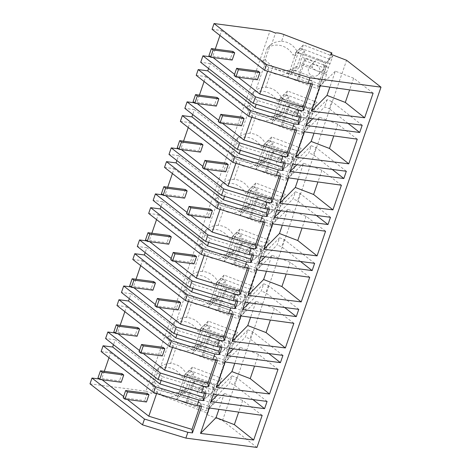<?xml version="1.0" encoding="UTF-8"?>
<svg xmlns="http://www.w3.org/2000/svg" width="471" height="471" viewBox="0 0 471 471"><rect width="100%" height="100%" fill="white"/><g stroke="black" fill="none" stroke-linecap="round" stroke-linejoin="round"><path stroke-width="0.35" stroke-dasharray="2.35 1.77" d="M127.388 399.479L123.614 396.535M102.148 379.761L101.559 379.302L99.122 378.978M90.002 383.83L145.945 391.189L270.001 30.909M101.124 351.531L110.685 352.785L109.001 357.683M104.309 371.319L101.559 379.302M161.123 380.462L162.418 376.7L115.165 339.779L113.482 344.678M115.165 339.779L105.598 338.525M114.971 332.95L117.409 333.268L120.158 325.29M116.973 305.496L126.54 306.756L124.85 311.655M176.972 334.428L178.268 330.666L131.015 293.751L129.331 298.649M131.015 293.751L121.447 292.491M130.82 286.916L133.258 287.239L136.007 279.256M132.822 259.468L142.389 260.722L140.699 265.62M192.822 288.399L194.117 284.637L146.864 247.717L145.18 252.615M146.864 247.717L137.302 246.463M146.675 240.887L149.107 241.205L151.856 233.222M148.671 213.434L158.238 214.694L156.549 219.592M208.671 242.365L209.966 238.603L162.713 201.688L161.029 206.586M162.713 201.688L153.152 200.428M162.524 194.853L164.956 195.171L167.705 187.193M164.52 167.399L174.087 168.659L172.404 173.558M224.52 196.336L225.821 192.568L178.568 155.654L176.878 160.552M178.568 155.654L169.001 154.394M178.374 148.818L180.811 149.142L183.555 141.159M180.369 121.371L189.937 122.631L188.253 127.523M240.375 150.302L241.67 146.54L194.417 109.625L192.727 114.518M194.417 109.625L184.85 108.365M194.223 102.79L196.66 103.108L199.404 95.13M196.224 75.336L205.786 76.596L204.102 81.495M301.152 117.202L300.681 113.694L257.519 100.506L210.266 63.591L208.582 68.489M210.266 63.591L200.699 62.331M210.072 56.756L212.509 57.079L215.259 49.096M212.074 29.308L221.635 30.568L219.951 35.46M145.945 391.189L151.468 393.309A7.948 2.102 -161 0 1 159.84 394.816L207.841 413.22L210.025 406.879L180.564 395.581L176.637 399.473L206.098 410.771L210.025 406.879M256.948 447.45L222.524 420.556L206.598 414.451L207.841 413.22M201.57 406.402L201.099 402.888L199.963 406.19M156.643 393.468L157.938 389.705L201.099 402.888M157.938 389.705L110.685 352.785M283.895 34.536L281.587 41.242C277.384 41.389 274.075 42.396 271.655 44.268L275.523 33.029M271.655 44.268A18.01 17.221 -134.7 0 0 270.207 45.092L265.367 59.14A18.01 17.221 -134.7 0 0 265.974 60.759L255.806 90.297A18.01 17.221 -134.7 0 0 254.352 91.127L249.518 105.168A18.01 17.221 -134.7 0 0 250.125 106.787L239.957 136.331A18.01 17.221 -134.7 0 0 238.503 137.155L233.669 151.203A18.01 17.221 -134.7 0 0 234.275 152.822L224.102 182.359A18.01 17.221 -134.7 0 0 222.653 183.19L217.82 197.231A18.01 17.221 -134.7 0 0 218.426 198.85L208.253 228.394A18.01 17.221 -134.7 0 0 206.804 229.218L201.971 243.266A18.01 17.221 -134.7 0 0 202.577 244.885L192.404 274.422A18.01 17.221 -134.7 0 0 190.955 275.252L186.116 289.3A18.01 17.221 -134.7 0 0 186.728 290.913L176.554 320.457A18.01 17.221 -134.7 0 0 175.106 321.287L170.266 335.328A18.01 17.221 -134.7 0 0 170.879 336.948L160.705 366.491A18.01 17.221 -134.7 0 0 159.257 367.315L154.417 381.363A18.01 17.221 -134.7 0 0 155.024 382.976L151.468 393.309M154.417 381.363L151.733 384.024A18.01 17.221 45.3 0 0 175.889 395.593L179.816 391.701A18.01 17.221 45.3 0 1 161.836 389.017L155.024 382.976M179.816 391.701L181.653 392.408L180.564 395.581M206.598 414.451L330.654 54.171M222.524 420.556L346.579 60.276M206.051 393.397L205.58 389.882L204.443 393.185M267.081 401.422L236.648 377.648L232.044 375.882L229.548 383.129L217.649 394.922M232.044 375.882L213.392 394.362M252.921 399.561L234.152 384.895L229.548 383.129M236.648 377.648L234.152 384.895M262.164 415.363L242.695 400.427L224.396 393.409L209.265 408.01M242.695 400.427L238.673 412.096M224.396 393.409L218.909 409.352M162.418 376.7L205.58 389.882M151.733 384.024L156.566 369.976L159.257 367.315M156.566 369.976A18.01 17.221 45.3 0 1 182.13 377.471L186.057 373.58L187.894 374.286L183.967 378.178L182.13 377.471M170.266 335.328L167.582 337.99A18.01 17.221 45.3 0 0 191.738 349.564L195.665 345.673A18.01 17.221 45.3 0 1 177.685 342.988L170.637 363.459A18.01 17.221 45.3 0 1 186.057 373.58M170.637 363.459C166.434 363.612 163.125 364.619 160.705 366.491M175.889 395.593L177.726 396.299L176.637 399.473L185.845 402.999L192.927 382.434L213.18 390.2L214.835 385.396L206.098 410.771M181.653 392.408L177.726 396.299M218.762 381.51L189.301 370.212L185.374 374.098L214.835 385.396L218.762 381.51L225.874 360.845L221.947 364.737L192.486 353.438L201.694 356.971L208.777 336.4L229.03 344.166L230.684 339.367L221.947 364.737M192.398 367.139L190.902 371.489L187.193 375.157L181.329 392.196L185.038 388.522L183.661 392.508L213.122 403.806L215.594 396.635L215.459 395.045L221.859 378.437L192.398 367.139L185.374 374.098L183.967 378.178M189.301 370.212L187.894 374.286M195.665 345.673L197.508 346.379L196.413 349.553L225.874 360.845M257.519 100.506L256.224 104.274M300.681 113.694L299.544 116.991M238.338 77.262L234.564 74.312M213.098 57.539L212.509 57.079M221.635 30.568L268.888 67.483L312.049 80.671L310.913 83.968M312.52 84.179L312.049 80.671M268.888 67.483L267.593 71.245M362.181 125.233L331.749 101.459L329.253 108.707L324.649 106.941L312.75 118.727M348.022 123.373L329.253 108.707M331.749 101.459L327.145 99.693L308.493 118.168M327.145 99.693L324.649 106.941M373.114 93.14L353.644 78.204L349.623 89.873M353.644 78.204L335.346 71.186L329.859 87.129M335.346 71.186L320.215 85.787M265.367 59.14L262.683 61.801A18.01 17.221 45.3 0 0 286.839 73.37L290.766 69.484A18.01 17.221 45.3 0 1 272.786 66.794L265.738 87.27C261.54 87.418 258.232 88.424 255.806 90.297M272.786 66.794L265.974 60.759M262.683 61.801L267.516 47.754L270.207 45.092M267.516 47.754A18.01 17.221 45.3 0 1 293.08 55.248L297.007 51.357L298.844 52.063L294.917 55.955L293.08 55.248M281.587 41.242A18.01 17.221 45.3 0 1 297.007 51.357M329.712 59.287L300.251 47.989L296.324 51.875L325.785 63.173L329.712 59.287L331.378 54.448M300.251 47.989L298.844 52.063M290.766 69.484L292.603 70.191L291.514 73.358L320.975 84.656L313.863 105.316L284.402 94.017L282.994 98.098L279.067 101.989L277.225 101.283L281.152 97.391L282.994 98.098M265.738 87.27A18.01 17.221 45.3 0 1 281.152 97.391M286.839 73.37L288.676 74.077L287.587 77.25L317.048 88.548L320.975 84.656M303.348 44.916L301.852 49.267L298.143 52.94L292.279 69.973L295.988 66.299L294.611 70.291L324.072 81.583L326.544 74.418L326.409 72.822L332.809 56.214L303.348 44.916L296.324 51.875L294.917 55.955M291.514 73.358L287.587 77.25L296.324 51.875L325.785 63.173L317.048 88.548M292.603 70.191L288.676 74.077M284.402 94.017L280.475 97.909L309.936 109.207L313.863 105.316M143.237 353.45L139.469 350.501M117.997 333.727L117.409 333.268M217.419 360.368L216.948 356.859L215.818 360.156M172.492 347.433L173.793 343.671L216.948 356.859M173.793 343.671L126.54 306.756M221.9 347.363L221.429 343.854L220.293 347.151M282.93 355.393L252.497 331.613L247.893 329.853L245.397 337.101L233.498 348.887M247.893 329.853L229.242 348.328M268.77 353.527L250.001 338.867L245.397 337.101M252.497 331.613L250.001 338.867M278.014 369.329L258.544 354.392L240.245 347.374L234.758 363.318M240.245 347.374L225.114 361.981M258.544 354.392L254.528 366.067M178.268 330.666L221.429 343.854M177.685 342.988L170.879 336.948M167.582 337.99L172.415 323.948L175.106 321.287M172.415 323.948A18.01 17.221 45.3 0 1 197.979 331.437L201.906 327.551L203.743 328.258L199.816 332.143L197.979 331.437M186.116 289.3L183.431 291.961A18.01 17.221 45.3 0 0 207.587 303.53L211.514 299.638A18.01 17.221 45.3 0 1 193.54 296.954L186.487 317.43A18.01 17.221 45.3 0 1 201.906 327.551M186.487 317.43C182.283 317.578 178.974 318.59 176.554 320.457M191.738 349.564L193.581 350.271L192.486 353.438L196.413 349.553M197.508 346.379L193.581 350.271M234.611 335.476L205.15 324.178L201.223 328.069L230.684 339.367L234.611 335.476L241.723 314.816L237.796 318.708L208.335 307.41L217.543 310.937L224.626 290.371L244.879 298.137L246.533 293.333L237.796 318.708M208.247 321.104L206.751 325.455L203.048 329.129L197.178 346.161L200.887 342.494L199.516 346.479L228.977 357.777L231.444 350.607L231.308 349.017L237.708 332.402L208.247 321.104L201.223 328.069L199.816 332.143M205.15 324.178L203.743 328.258M211.514 299.638L213.357 300.345L212.262 303.518L241.723 314.816M159.092 307.416L155.318 304.472M133.846 287.699L133.258 287.239M233.269 314.334L232.804 310.825L231.667 314.128M188.347 301.405L189.642 297.643L232.804 310.825M189.642 297.643L142.389 260.722M237.749 301.328L237.278 297.819L236.142 301.122M298.779 309.359L268.346 285.585L263.742 283.819L261.246 291.066L249.347 302.859M263.742 283.819L245.091 302.3M284.619 307.498L265.85 292.832L261.246 291.066M268.346 285.585L265.85 292.832M293.863 323.294L274.393 308.358L256.1 301.346L250.607 317.289M256.1 301.346L240.964 315.947M274.393 308.358L270.378 320.033M194.117 284.637L237.278 297.819M193.54 296.954L186.728 290.913M183.431 291.961L188.27 277.914L190.955 275.252M188.27 277.914A18.01 17.221 45.3 0 1 213.828 285.408L217.755 281.517L219.598 282.223L215.671 286.115L213.828 285.408M201.971 243.266L199.28 245.927A18.01 17.221 45.3 0 0 223.437 257.502L227.363 253.61A18.01 17.221 45.3 0 1 209.389 250.919L202.336 271.396A18.01 17.221 45.3 0 1 217.755 281.517M202.336 271.396C198.132 271.549 194.823 272.556 192.404 274.422M207.587 303.53L209.43 304.237L208.335 307.41L212.262 303.518M213.357 300.345L209.43 304.237M250.46 289.441L220.999 278.149L217.072 282.035L246.533 293.333L250.46 289.441L257.572 268.782L253.645 272.674L224.184 261.376L233.392 264.908L240.475 244.337L260.728 252.103L262.382 247.304L253.645 272.674M224.102 275.076L222.6 279.427L218.897 283.095L213.027 300.133L216.737 296.459L215.365 300.445L244.826 311.743L247.293 304.572L247.157 302.983L249.029 297.542L250.966 293.904L253.563 286.374L224.102 275.076L217.072 282.035L215.671 286.115M220.999 278.149L219.598 282.223M227.363 253.61L229.206 254.316L228.111 257.484L257.572 268.782M174.941 261.387L171.167 258.438M149.696 241.664L149.107 241.205M249.118 268.305L248.653 264.796L247.516 268.093M204.196 255.37L205.491 251.608L248.653 264.796M205.491 251.608L158.238 214.694M253.598 255.3L253.127 251.791L251.997 255.088M314.634 263.33L284.196 239.551L279.591 237.784L277.095 245.038L265.197 256.825M279.591 237.784L260.94 256.265M300.474 261.464L281.699 246.804L277.095 245.038M284.196 239.551L281.699 246.804M309.712 277.266L290.248 262.329L271.95 255.311L266.456 271.255M271.95 255.311L256.813 269.918M290.248 262.329L286.227 274.004M209.966 238.603L253.127 251.791M209.389 250.919L202.577 244.885M199.28 245.927L204.12 231.885L206.804 229.218M204.12 231.885A18.01 17.221 45.3 0 1 229.677 239.374L233.604 235.488L235.447 236.195L231.52 240.08L229.677 239.374M217.82 197.231L215.129 199.898A18.01 17.221 45.3 0 0 239.286 211.467L243.213 207.576A18.01 17.221 45.3 0 1 225.238 204.891L218.185 225.368A18.01 17.221 45.3 0 1 233.604 235.488M218.185 225.368C213.981 225.515 210.672 226.522 208.253 228.394M223.437 257.502L225.279 258.202L224.184 261.376L228.111 257.484M229.206 254.316L225.279 258.202M266.309 243.413L236.848 232.115L232.921 236.006L262.382 247.304L266.309 243.413L273.421 222.754L269.494 226.639L240.033 215.347L249.241 218.874L256.324 198.309L276.577 206.074L278.231 201.27L269.494 226.639M239.951 229.041L238.45 233.392L234.746 237.066L228.882 254.099L232.586 250.431L231.214 254.417L260.675 265.715L263.142 258.544L263.012 256.948L269.412 240.34L239.951 229.041L232.921 236.006L231.52 240.08M236.848 232.115L235.447 236.195M243.213 207.576L245.055 208.282L243.96 211.455L273.421 222.754M190.79 215.353L187.016 212.409M165.545 195.636L164.956 195.171M264.973 222.271L264.502 218.762L263.366 222.059M220.045 209.342L221.341 205.574L264.502 218.762M221.341 205.574L174.087 168.659M269.447 209.265L268.982 205.756L267.846 209.053M330.483 217.296L300.045 193.522L295.447 191.756L292.95 199.003L281.046 210.796M295.447 191.756L276.789 210.231M316.324 215.435L297.548 200.77L292.95 199.003M300.045 193.522L297.548 200.77M325.561 231.232L306.097 216.295L287.799 209.283L282.306 225.226M287.799 209.283L272.662 223.884M306.097 216.295L302.076 227.97M225.821 192.568L268.982 205.756M225.238 204.891L218.426 198.85M215.129 199.898L219.969 185.851L222.653 183.19M219.969 185.851A18.01 17.221 45.3 0 1 245.526 193.345L249.453 189.454L251.296 190.16L247.369 194.052L245.526 193.345M233.669 151.203L230.984 153.864A18.01 17.221 45.3 0 0 255.135 165.433L259.062 161.547A18.01 17.221 45.3 0 1 241.087 158.857L234.034 179.333A18.01 17.221 45.3 0 1 249.453 189.454M234.034 179.333C229.836 179.486 226.522 180.493 224.102 182.359M239.286 211.467L241.128 212.174L240.033 215.347L243.96 211.455M245.055 208.282L241.128 212.174M282.158 197.378L252.697 186.08L248.77 189.972L278.231 201.27L282.158 197.378L289.276 176.719L285.349 180.611L255.888 169.313L265.091 172.845L272.173 152.274L292.432 160.04L294.081 155.236L285.349 180.611M255.8 183.013L254.305 187.364L250.596 191.032L244.732 208.07L248.435 204.396L247.063 208.382L276.524 219.68L278.991 212.509L278.861 210.92L280.734 205.48L282.665 201.841L285.261 194.311L255.8 183.013L248.77 189.972L247.369 194.052M252.697 186.08L251.296 190.16M259.062 161.547L260.905 162.254L259.815 165.421L289.276 176.719M206.639 169.325L202.866 166.375M181.4 149.601L180.811 149.142M280.822 176.242L280.351 172.733L279.215 176.03M235.894 163.307L237.19 159.545L280.351 172.733M237.19 159.545L189.937 122.631M285.296 163.237L284.831 159.728L283.695 163.025M346.332 171.267L315.9 147.488L311.296 145.722L308.799 152.975L296.895 164.762M311.296 145.722L292.638 164.202M332.173 169.401L313.403 154.735L308.799 152.975M315.9 147.488L313.403 154.735M341.41 185.203L321.946 170.266L303.648 163.249L298.155 179.192M303.648 163.249L288.517 177.855M321.946 170.266L317.925 181.941M241.67 146.54L284.831 159.728M241.087 158.857L234.275 152.822M230.984 153.864L235.818 139.816L238.503 137.155M235.818 139.816A18.01 17.221 45.3 0 1 261.376 147.311L265.303 143.425L267.145 144.126L263.218 148.018L261.376 147.311M249.518 105.168L246.833 107.83A18.01 17.221 45.3 0 0 270.99 119.404L274.917 115.513A18.01 17.221 45.3 0 1 256.936 112.828L249.889 133.305A18.01 17.221 45.3 0 1 265.303 143.425M249.889 133.305C245.685 133.452 242.371 134.459 239.957 136.331M255.135 165.433L256.978 166.139L255.888 169.313L259.815 165.421M260.905 162.254L256.978 166.139M298.008 151.35L268.547 140.052L264.62 143.943L294.081 155.236L298.008 151.35L305.126 130.691L301.199 134.576L271.738 123.278L280.946 126.811L288.022 106.24L308.281 114.011L309.936 109.207L301.199 134.576M271.649 136.979L270.154 141.329L266.445 145.003L260.581 162.036L264.284 158.362L262.912 162.354L292.373 173.652L294.84 166.481L294.711 164.885L301.11 148.277L271.649 136.979L264.62 143.943L263.218 148.018M268.547 140.052L267.145 144.126M274.917 115.513L276.754 116.219L275.665 119.393L305.126 130.691M222.489 123.29L218.715 120.341M197.249 103.573L196.66 103.108M296.671 130.208L296.2 126.699L295.064 129.996M251.744 117.279L253.039 113.511L296.2 126.699M253.039 113.511L205.786 76.596M357.265 139.169L337.795 124.232L319.497 117.214L314.01 133.163M319.497 117.214L304.366 131.821M337.795 124.232L333.774 135.907M256.936 112.828L250.125 106.787M246.833 107.83L251.667 93.788L254.352 91.127M251.667 93.788A18.01 17.221 45.3 0 1 277.225 101.283M270.99 119.404L272.827 120.111L271.738 123.278L275.665 119.393M276.754 116.219L272.827 120.111M287.498 90.95L286.003 95.295L282.294 98.969L276.43 116.007L280.139 112.334L278.761 116.319L308.222 127.617L310.695 120.446L310.56 118.857L312.432 113.417L314.369 109.778L316.959 102.248L287.498 90.95L280.475 97.909L279.067 101.989M183.661 392.508L176.637 399.473L185.374 374.098L214.835 385.396L221.859 378.437M213.18 390.2L215.247 388.151L194.994 380.385L187.911 400.956L185.845 402.999M213.122 403.806L208.164 408.722L215.247 388.151M219.268 385.967L211.037 382.811A5.964 5.699 45.3 0 0 208.9 381.993L192.933 375.87L194.034 372.691L190.325 376.358L184.461 393.397L188.165 389.723L185.038 388.522M190.902 371.489L194.034 372.691M192.927 382.434L194.994 380.385M208.164 408.722L187.911 400.956M205.044 387.215A5.964 5.699 45.3 0 1 207.37 396.888A5.964 5.699 45.3 0 1 201.3 398.089A5.964 5.699 45.3 0 1 198.974 388.416A5.964 5.699 45.3 0 1 205.044 387.215M215.594 396.635L207.364 393.479A5.964 5.699 45.3 0 1 205.226 392.661L189.26 386.538L188.165 389.723M207.364 393.479C209.307 393.874 210.502 393.821 210.943 393.314A5.964 5.699 -134.7 0 0 212.815 387.88L217.331 389.611M215.459 395.045L210.943 393.314M211.037 382.811C212.568 384.401 213.163 386.09 212.815 387.88M208.9 381.993C206.486 382.069 204.602 382.805 203.248 384.206L191.002 379.514L192.933 375.87M189.26 386.538L189.13 384.948L191.002 379.514M187.193 375.157L190.325 376.358M205.226 392.661C203.225 391.542 201.941 390.536 201.376 389.647A5.964 5.699 45.3 0 1 203.248 384.206M181.329 392.196L184.461 393.397M201.376 389.647L189.13 384.948M199.516 346.479L192.486 353.438L201.223 328.069L230.684 339.367L237.708 332.402M229.03 344.166L231.096 342.123L210.843 334.351L203.76 354.922L201.694 356.971M228.977 357.777L224.013 362.688L231.096 342.123M235.117 339.938L226.887 336.783A5.964 5.699 45.3 0 0 224.749 335.964L208.788 329.841L209.883 326.656L206.174 330.33L200.31 347.363L204.014 343.695L200.887 342.494M206.751 325.455L209.883 326.656M208.777 336.4L210.843 334.351M224.013 362.688L203.76 354.922M220.893 341.181A5.964 5.699 45.3 0 1 223.219 350.854A5.964 5.699 45.3 0 1 217.149 352.055A5.964 5.699 45.3 0 1 214.823 342.382A5.964 5.699 45.3 0 1 220.893 341.181M231.444 350.607L223.213 347.451A5.964 5.699 45.3 0 1 221.076 346.632L205.115 340.509L204.014 343.695M223.213 347.451C225.156 347.845 226.351 347.786 226.798 347.28A5.964 5.699 -134.7 0 0 228.665 341.846L233.18 343.577M231.308 349.017L226.798 347.28M226.887 336.783C228.417 338.366 229.012 340.056 228.665 341.846M224.749 335.964C222.336 336.035 220.452 336.777 219.097 338.178L206.851 333.48L208.788 329.841M205.115 340.509L204.979 338.914L206.851 333.48M203.048 329.129L206.174 330.33M221.076 346.632C219.074 345.508 217.79 344.501 217.225 343.612A5.964 5.699 45.3 0 1 219.097 338.178M197.178 346.161L200.31 347.363M217.225 343.612L204.979 338.914M215.365 300.445L208.335 307.41L217.072 282.035L246.533 293.333L253.563 286.374M244.879 298.137L246.945 296.088L226.692 288.323L219.61 308.894L217.543 310.937M244.826 311.743L239.863 316.659L246.945 296.088M250.966 293.904L242.736 290.748A5.964 5.699 45.3 0 0 240.599 289.93L224.638 283.807L225.733 280.628L222.024 284.296L216.16 301.334L219.869 297.66L216.737 296.459M222.6 279.427L225.733 280.628M224.626 290.371L226.692 288.323M239.863 316.659L219.61 308.894M236.742 295.152A5.964 5.699 45.3 0 1 239.068 304.825A5.964 5.699 45.3 0 1 232.998 306.026A5.964 5.699 45.3 0 1 230.672 296.353A5.964 5.699 45.3 0 1 236.742 295.152M247.293 304.572L239.062 301.416A5.964 5.699 45.3 0 1 236.925 300.598L220.964 294.475L219.869 297.66M239.062 301.416C241.005 301.811 242.2 301.758 242.647 301.252A5.964 5.699 -134.7 0 0 244.52 295.812L249.029 297.542M247.157 302.983L242.647 301.252M242.736 290.748C244.266 292.338 244.861 294.028 244.52 295.812M240.599 289.93C238.185 290.006 236.301 290.742 234.952 292.144L222.701 287.445L224.638 283.807M220.964 294.475L220.828 292.885L222.701 287.445M218.897 283.095L222.024 284.296M236.925 300.598C234.923 299.479 233.64 298.473 233.08 297.584A5.964 5.699 45.3 0 1 234.952 292.144M213.027 300.133L216.16 301.334M233.08 297.584L220.828 292.885M231.214 254.417L224.184 261.376L232.921 236.006L262.382 247.304L269.412 240.34M260.728 252.103L262.794 250.06L242.541 242.288L235.459 262.859L233.392 264.908M260.675 265.715L255.712 270.625L262.794 250.06M266.816 247.876L258.585 244.72A5.964 5.699 45.3 0 0 256.448 243.901L240.487 237.778L241.582 234.593L237.873 238.267L232.009 255.3L235.718 251.626L232.586 250.431M238.45 233.392L241.582 234.593M240.475 244.337L242.541 242.288M255.712 270.625L235.459 262.859M252.591 249.118A5.964 5.699 45.3 0 1 254.917 258.791A5.964 5.699 45.3 0 1 248.847 259.992A5.964 5.699 45.3 0 1 246.527 250.319A5.964 5.699 45.3 0 1 252.591 249.118M263.142 258.544L254.911 255.388A5.964 5.699 45.3 0 1 252.774 254.57L236.813 248.447L235.718 251.626M254.911 255.388C256.854 255.777 258.049 255.724 258.497 255.217A5.964 5.699 -134.7 0 0 260.369 249.783L264.885 251.514M263.012 256.948L258.497 255.217M258.585 244.72C260.116 246.304 260.71 247.993 260.369 249.783M256.448 243.901C254.034 243.972 252.15 244.714 250.802 246.115L238.55 241.417L240.487 237.778M236.813 248.447L236.678 246.851L238.55 241.417M234.746 237.066L237.873 238.267M252.774 254.57C250.772 253.445 249.489 252.438 248.929 251.549A5.964 5.699 45.3 0 1 250.802 246.115M228.882 254.099L232.009 255.3M248.929 251.549L236.678 246.851M247.063 208.382L240.033 215.347L248.77 189.972L278.231 201.27L285.261 194.311M276.577 206.074L278.644 204.025L258.391 196.26L251.308 216.825L249.241 218.874M276.524 219.68L271.561 224.596L278.644 204.025M282.665 201.841L274.434 198.685A5.964 5.699 45.3 0 0 272.297 197.867L256.336 191.744L257.431 188.559L253.728 192.233L247.858 209.271L251.567 205.597L248.435 204.396M254.305 187.364L257.431 188.559M256.324 198.309L258.391 196.26M271.561 224.596L251.308 216.825M268.441 203.089A5.964 5.699 45.3 0 1 270.766 212.762A5.964 5.699 45.3 0 1 264.696 213.964A5.964 5.699 45.3 0 1 262.376 204.29A5.964 5.699 45.3 0 1 268.441 203.089M278.991 212.509L270.76 209.354A5.964 5.699 45.3 0 1 268.629 208.535L252.662 202.412L251.567 205.597M270.76 209.354C272.703 209.748 273.898 209.689 274.346 209.189A5.964 5.699 -134.7 0 0 276.218 203.749L280.734 205.48M278.861 210.92L274.346 209.189M274.434 198.685C275.965 200.275 276.559 201.959 276.218 203.749M272.297 197.867C269.883 197.944 268.005 198.68 266.651 200.081L254.399 195.383L256.336 191.744M252.662 202.412L252.533 200.823L254.399 195.383M250.596 191.032L253.728 192.233M268.629 208.535C266.621 207.417 265.338 206.41 264.779 205.521A5.964 5.699 45.3 0 1 266.651 200.081M244.732 208.07L247.858 209.271M264.779 205.521L252.533 200.823M262.912 162.354L255.888 169.313L264.62 143.943L294.081 155.236L301.11 148.277M292.432 160.04L294.499 157.991L274.24 150.225L267.157 170.796L265.091 172.845M292.373 173.652L287.416 178.562L294.499 157.991M298.514 155.813L290.283 152.657A5.964 5.699 45.3 0 0 288.152 151.833L272.185 145.716L273.28 142.53L269.577 146.204L263.707 163.237L267.416 159.563L264.284 158.362M270.154 141.329L273.28 142.53M272.173 152.274L274.24 150.225M287.416 178.562L267.157 170.796M284.296 157.055A5.964 5.699 45.3 0 1 286.615 166.728A5.964 5.699 45.3 0 1 280.551 167.929A5.964 5.699 45.3 0 1 278.226 158.256A5.964 5.699 45.3 0 1 284.296 157.055M294.84 166.481L286.615 163.325A5.964 5.699 45.3 0 1 284.478 162.501L268.511 156.384L267.416 159.563M286.615 163.325C288.552 163.714 289.747 163.661 290.195 163.154A5.964 5.699 -134.7 0 0 292.067 157.72L296.583 159.451M294.711 164.885L290.195 163.154M290.283 152.657C291.814 154.241 292.409 155.93 292.067 157.72M288.152 151.833C285.738 151.909 283.854 152.651 282.5 154.052L270.254 149.354L272.185 145.716M268.511 156.384L268.382 154.788L270.254 149.354M266.445 145.003L269.577 146.204M284.478 162.501C282.47 161.382 281.187 160.375 280.628 159.486A5.964 5.699 45.3 0 1 282.5 154.052M260.581 162.036L263.707 163.237M280.628 159.486L268.382 154.788M278.761 116.319L271.738 123.278L280.475 97.909L309.936 109.207L316.959 102.248M308.281 114.011L310.348 111.963L290.095 104.197L283.012 124.762L280.946 126.811M308.222 127.617L303.265 132.534L310.348 111.963M314.369 109.778L306.138 106.623A5.964 5.699 45.3 0 0 304.001 105.804L288.034 99.681L289.129 96.496L285.426 100.17L279.562 117.202L283.265 113.535L280.139 112.334M286.003 95.295L289.129 96.496M288.022 106.24L290.095 104.197M303.265 132.534L283.012 124.762M300.145 111.026A5.964 5.699 45.3 0 1 302.464 120.7A5.964 5.699 45.3 0 1 296.4 121.895A5.964 5.699 45.3 0 1 294.075 112.228A5.964 5.699 45.3 0 1 300.145 111.026M310.695 120.446L302.464 117.291A5.964 5.699 45.3 0 1 300.327 116.472L284.36 110.349L283.265 113.535M302.464 117.291C304.407 117.685 305.597 117.626 306.044 117.126A5.964 5.699 -134.7 0 0 307.916 111.686L312.432 113.417M310.56 118.857L306.044 117.126M306.138 106.623C307.669 108.212 308.258 109.896 307.916 111.686M304.001 105.804C301.587 105.881 299.703 106.617 298.349 108.018L286.103 103.32L288.034 99.681M284.36 110.349L284.231 108.76L286.103 103.32M282.294 98.969L285.426 100.17M300.327 116.472C298.32 115.348 297.042 114.347 296.477 113.452A5.964 5.699 45.3 0 1 298.349 108.018M276.43 116.007L279.562 117.202M296.477 113.452L284.231 108.76M332.809 56.214L325.785 63.173L324.13 67.977L326.197 65.928L305.944 58.163L298.861 78.734L296.795 80.782L303.877 60.211L324.13 67.977M294.611 70.291L287.587 77.25L296.795 80.782M324.072 81.583L319.114 86.499L326.197 65.928M330.218 63.75L321.987 60.588A5.964 5.699 45.3 0 0 319.85 59.77L303.883 53.647L304.984 50.468L301.275 54.136L295.411 71.174L299.114 67.5L295.988 66.299M301.852 49.267L304.984 50.468M303.877 60.211L305.944 58.163M319.114 86.499L298.861 78.734M315.994 64.992A5.964 5.699 45.3 0 1 318.319 74.665A5.964 5.699 45.3 0 1 312.249 75.866A5.964 5.699 45.3 0 1 309.924 66.193A5.964 5.699 45.3 0 1 315.994 64.992M326.544 74.418L318.314 71.256A5.964 5.699 45.3 0 1 316.176 70.438L300.215 64.321L299.114 67.5M318.314 71.256C320.256 71.651 321.452 71.598 321.893 71.092A5.964 5.699 -134.7 0 0 323.765 65.657L328.281 67.388M326.409 72.822L321.893 71.092M321.987 60.588C323.518 62.178 324.113 63.868 323.765 65.657M319.85 59.77C317.436 59.846 315.552 60.582 314.198 61.984L301.952 57.291L303.883 53.647M300.215 64.321L300.08 62.725L301.952 57.291M298.143 52.94L301.275 54.136M316.176 70.438C314.175 69.319 312.891 68.313 312.326 67.424A5.964 5.699 45.3 0 1 314.198 61.984M292.279 69.973L295.411 71.174M312.326 67.424L300.08 62.725M123.19 397.783L144.709 400.615L146.475 401.993M147.205 393.362L144.709 400.615M139.039 351.749L160.558 354.581L162.324 355.958M163.054 347.333L160.558 354.581M154.888 305.714L176.407 308.546L178.179 309.93M178.903 301.299L176.407 308.546M170.738 259.686L192.262 262.518L194.028 263.895M194.758 255.27L192.262 262.518M186.587 213.651L208.111 216.483L209.878 217.867M210.608 209.236L208.111 216.483M202.436 167.623L223.96 170.455L225.727 171.833M226.457 163.201L223.96 170.455M218.285 121.589L239.81 124.421L241.576 125.804M242.306 117.173L239.81 124.421M234.14 75.56L255.659 78.392L257.425 79.77M258.155 71.139L255.659 78.392M97.944 378.06L119.469 380.892L121.235 382.269M121.965 373.644L119.469 380.892M113.794 332.026L135.318 334.857L137.085 336.241M137.815 327.61L135.318 334.857M129.643 285.997L151.167 288.829L152.934 290.207M153.664 281.581L151.167 288.829M145.492 239.963L167.017 242.795L168.783 244.178M169.513 235.547L167.017 242.795M161.347 193.934L182.866 196.766L184.632 198.144M185.362 189.513L182.866 196.766M177.196 147.9L198.715 150.732L200.487 152.115M201.211 143.484L198.715 150.732M193.045 101.871L214.57 104.703L216.336 106.081M217.066 97.45L214.57 104.703M208.894 55.837L230.419 58.669L232.185 60.047M232.915 51.421L230.419 58.669M161.836 389.017L159.84 394.816M207.37 396.888L211.296 392.997M198.974 388.416L202.901 384.524M223.219 350.854L227.146 346.968M214.823 342.382L218.75 338.496M239.068 304.825L242.995 300.934M230.672 296.353L234.599 292.462M254.917 258.791L258.844 254.905M246.527 250.319L250.448 246.427M270.766 212.762L274.693 208.871M262.376 204.29L266.303 200.399M286.615 166.728L290.542 162.836M278.226 158.256L282.153 154.364M302.464 120.7L306.391 116.808M294.075 112.228L298.002 108.336M318.319 74.665L322.246 70.774M309.924 66.193L313.851 62.302"/><path stroke-width="0.71" d="M309.942 77.821L266.551 64.562L214.052 23.55L212.074 29.308L264.572 70.32L307.957 83.579L309.942 77.821L380.998 87.17L256.948 447.45L185.886 438.101L142.501 424.848L144.491 419.055L91.992 378.042L99.122 378.978M142.501 424.848L90.002 383.83L91.992 378.042M144.491 419.055L187.876 432.313L192.439 432.914L191.974 429.405L148.812 416.217L127.388 399.479M123.614 396.535L102.148 379.761M109.001 357.683L104.309 371.319M103.102 345.773L155.601 386.785L153.623 392.543L101.124 351.531L103.102 345.773L112.669 347.033L113.482 344.678M107.841 332.008L160.34 373.026L158.097 379.538L105.598 338.525L107.841 332.008L114.971 332.95M124.85 311.655L120.158 325.29M118.951 299.739L171.456 340.757L169.472 346.515L116.973 305.496L118.951 299.739L128.518 300.998L129.331 298.649M123.69 285.979L176.189 326.992L173.952 333.509L121.447 292.491L123.69 285.979L130.82 286.916M140.699 265.62L136.007 279.256M134.806 253.71L187.305 294.722L185.321 300.48L132.822 259.468L134.806 253.71L144.367 254.97L145.18 252.615M139.546 239.945L192.044 280.963L189.801 287.475L137.302 246.463L139.546 239.945L146.675 240.887M156.549 219.592L151.856 233.222M150.655 207.676L203.154 248.694L201.17 254.446L148.671 213.434L150.655 207.676L160.222 208.936L161.029 206.586M155.395 193.917L207.894 234.929L205.65 241.44L153.152 200.428L155.395 193.917L162.524 194.853M172.404 173.558L167.705 187.193M166.504 161.647L219.003 202.66L217.019 208.417L164.52 167.399L166.504 161.647L176.072 162.901L176.878 160.552M171.244 147.882L223.743 188.9L221.5 195.412L169.001 154.394L171.244 147.882L178.374 148.818M188.253 127.523L183.555 141.159M182.354 115.613L234.852 156.631L232.874 162.383L180.369 121.371L182.354 115.613L191.921 116.873L192.727 114.518M187.093 101.854L239.592 142.866L237.349 149.378L184.85 108.365L187.093 101.854L194.223 102.79M204.102 81.495L199.404 95.13M198.203 69.584L250.702 110.597L248.723 116.355L196.224 75.336L198.203 69.584L207.77 70.838L208.582 68.489M253.198 103.349L255.441 96.838L298.826 110.09L296.583 116.602L253.198 103.349L200.699 62.331L202.942 55.819L210.072 56.756M219.951 35.46L215.259 49.096M214.052 23.55L270.001 30.909L275.523 33.029A7.948 2.102 -161 0 1 283.895 34.536L331.896 52.94L330.654 54.171L346.579 60.276L380.998 87.17M185.886 438.101L187.876 432.313M307.957 83.579L312.52 84.179L303.389 110.691L302.924 107.182L259.762 93.994L238.338 77.262M298.826 110.09L303.389 110.691M296.583 116.602L301.152 117.202L298.655 124.45L298.184 120.941L255.023 107.759L207.77 70.838M248.723 116.355L292.108 129.607L294.087 123.849L298.655 124.45M292.108 129.607L296.671 130.208L287.54 156.719L287.075 153.21L243.913 140.028L222.489 123.29M237.349 149.378L280.734 162.636L282.977 156.125L287.54 156.719M280.734 162.636L285.296 163.237L282.8 170.484L282.335 166.975L239.174 153.787L191.921 116.873M232.874 162.383L276.259 175.642L278.237 169.884L282.8 170.484M276.259 175.642L280.822 176.242L271.69 202.754L271.219 199.245L228.058 186.057L206.639 169.325M221.5 195.412L264.885 208.665L267.128 202.153L271.69 202.754M264.885 208.665L269.447 209.265L266.951 216.519L266.486 213.004L223.325 199.822L176.072 162.901M217.019 208.417L260.41 221.67L262.388 215.918L266.951 216.519M260.41 221.67L264.973 222.271L255.841 248.788L255.37 245.279L212.209 232.091L190.79 215.353M205.65 241.44L249.035 254.699L251.279 248.188L255.841 248.788M249.035 254.699L253.598 255.3L251.102 262.547L250.631 259.038L207.47 245.85L160.222 208.936M201.17 254.446L244.555 267.705L246.539 261.947L251.102 262.547M244.555 267.705L249.118 268.305L239.992 294.817L239.521 291.308L196.36 278.12L174.941 261.387M189.801 287.475L233.186 300.728L235.429 294.216L239.992 294.817M233.186 300.728L237.749 301.328L235.253 308.582L234.782 305.073L191.62 291.885L144.367 254.97M185.321 300.48L228.706 313.733L230.69 307.981L235.253 308.582M228.706 313.733L233.269 314.334L224.143 340.851L223.672 337.342L180.511 324.154L159.092 307.416M173.952 333.509L217.337 346.762L219.58 340.25L224.143 340.851M217.337 346.762L221.9 347.363L219.404 354.61L218.933 351.101L175.771 337.913L128.518 300.998M169.472 346.515L212.857 359.767L214.841 354.009L219.404 354.61M212.857 359.767L217.419 360.368L208.294 386.879L207.823 383.37L164.662 370.182L143.237 353.45M158.097 379.538L201.488 392.796L203.725 386.279L208.294 386.879M201.488 392.796L206.051 393.397L203.554 400.644L203.083 397.135L159.922 383.947L112.669 347.033M153.623 392.543L197.008 405.802L198.992 400.044L203.554 400.644M197.008 405.802L201.57 406.402L192.439 432.914M253.675 440.014L262.164 415.363L209.265 408.01L200.516 433.408L253.675 440.014L234.352 424.648L216.059 417.63L200.516 433.408M359.685 132.481L362.181 125.233L308.493 118.168L305.997 125.421L359.685 132.481L348.022 123.373M217.649 394.922L210.896 401.61L213.392 394.362L267.081 401.422L264.584 408.675L252.921 399.561M210.896 401.61L264.584 408.675M332.926 209.854L341.41 185.203L288.517 177.855L279.768 203.248L332.926 209.854L313.604 194.488L295.305 187.47L279.768 203.248M233.498 348.887L226.745 355.576L229.242 348.328L282.93 355.393L280.433 362.641L268.77 353.527M226.745 355.576L280.433 362.641M301.222 301.917L309.712 277.266L256.813 269.918L248.07 295.311L301.222 301.917L281.905 286.551L263.607 279.533L248.07 295.311M216.372 387.38L269.524 393.98L250.207 378.613L231.909 371.601L216.372 387.38L225.114 361.981L278.014 369.329L269.524 393.98M265.197 256.825L258.444 263.513L260.94 256.265L314.634 263.33L312.138 270.578L300.474 261.464M258.444 263.513L312.138 270.578M263.919 249.283L272.662 223.884L325.561 231.232L317.071 255.888L297.754 240.522L279.456 233.504L263.919 249.283L317.071 255.888M249.347 302.859L242.594 309.547L245.091 302.3L298.779 309.359L296.283 316.612L284.619 307.498M242.594 309.547L296.283 316.612M343.836 178.515L346.332 171.267L292.638 164.202L290.142 171.45L343.836 178.515L332.173 169.401M295.617 157.22L304.366 131.821L357.265 139.169L348.775 163.826L329.453 148.459L311.154 141.441L295.617 157.22L348.775 163.826M285.373 347.951L293.863 323.294L240.964 315.947L232.221 341.345L285.373 347.951L266.056 332.585L247.758 325.567L232.221 341.345M311.466 111.185L320.215 85.787L373.114 93.14L364.625 117.791L345.302 102.425L327.009 95.407L311.466 111.185L364.625 117.791M281.046 210.796L274.293 217.484L276.789 210.231L330.483 217.296L327.987 224.543L316.324 215.435M274.293 217.484L327.987 224.543M199.963 406.19L191.974 429.405M156.643 393.468L148.812 416.217M161.123 380.462L159.922 383.947M155.601 386.785L198.992 400.044M204.443 393.185L203.083 397.135M238.673 412.096L234.352 424.648M218.909 409.352L216.059 417.63M255.441 96.838L202.942 55.819M256.224 104.274L255.023 107.759M299.544 116.991L298.184 120.941M234.564 74.312L213.098 57.539M264.572 70.32L266.551 64.562M267.593 71.245L259.762 93.994M310.913 83.968L302.924 107.182M312.75 118.727L305.997 125.421M349.623 89.873L345.302 102.425M329.859 87.129L327.009 95.407M331.378 54.448L331.896 52.94M160.34 373.026L203.725 386.279M139.469 350.501L117.997 333.727M215.818 360.156L207.823 383.37M172.492 347.433L164.662 370.182M176.972 334.428L175.771 337.913M171.456 340.757L214.841 354.009M220.293 347.151L218.933 351.101M234.758 363.318L231.909 371.601M254.528 366.067L250.207 378.613M176.189 326.992L219.58 340.25M155.318 304.472L133.846 287.699M231.667 314.128L223.672 337.342M188.347 301.405L180.511 324.154M192.822 288.399L191.62 291.885M187.305 294.722L230.69 307.981M236.142 301.122L234.782 305.073M250.607 317.289L247.758 325.567M270.378 320.033L266.056 332.585M192.044 280.963L235.429 294.216M171.167 258.438L149.696 241.664M247.516 268.093L239.521 291.308M204.196 255.37L196.36 278.12M208.671 242.365L207.47 245.85M203.154 248.694L246.539 261.947M251.997 255.088L250.631 259.038M266.456 271.255L263.607 279.533M286.227 274.004L281.905 286.551M207.894 234.929L251.279 248.188M187.016 212.409L165.545 195.636M263.366 222.059L255.37 245.279M220.045 209.342L212.209 232.091M224.52 196.336L223.325 199.822M219.003 202.66L262.388 215.918M267.846 209.053L266.486 213.004M282.306 225.226L279.456 233.504M302.076 227.97L297.754 240.522M223.743 188.9L267.128 202.153M202.866 166.375L181.4 149.601M279.215 176.03L271.219 199.245M235.894 163.307L228.058 186.057M240.375 150.302L239.174 153.787M234.852 156.631L278.237 169.884M283.695 163.025L282.335 166.975M296.895 164.762L290.142 171.45M298.155 179.192L295.305 187.47M317.925 181.941L313.604 194.488M239.592 142.866L282.977 156.125M218.715 120.341L197.249 103.573M295.064 129.996L287.075 153.21M251.744 117.279L243.913 140.028M250.702 110.597L294.087 123.849M314.01 133.163L311.154 141.441M333.774 135.907L329.453 148.459M123.19 397.783L124.956 399.161L127.453 391.913L125.68 390.53L123.19 397.783M124.956 399.161L146.475 401.993L148.971 394.745L147.205 393.362L125.68 390.53M127.453 391.913L148.971 394.745M139.039 351.749L140.805 353.126L143.302 345.879L141.536 344.501L139.039 351.749M140.805 353.126L162.324 355.958L164.821 348.711L163.054 347.333L141.536 344.501M143.302 345.879L164.821 348.711M154.888 305.714L156.655 307.098L159.151 299.85L157.385 298.467L154.888 305.714M156.655 307.098L178.179 309.93L180.676 302.682L178.903 301.299L157.385 298.467M159.151 299.85L180.676 302.682M170.738 259.686L172.504 261.064L175 253.816L173.234 252.438L170.738 259.686M172.504 261.064L194.028 263.895L196.525 256.648L194.758 255.27L173.234 252.438M175 253.816L196.525 256.648M186.587 213.651L188.353 215.035L190.849 207.788L189.083 206.404L186.587 213.651M188.353 215.035L209.878 217.867L212.374 210.614L210.608 209.236L189.083 206.404M190.849 207.788L212.374 210.614M202.436 167.623L204.202 169.001L206.698 161.753L204.932 160.375L202.436 167.623M204.202 169.001L225.727 171.833L228.223 164.585L226.457 163.201L204.932 160.375M206.698 161.753L228.223 164.585M218.285 121.589L220.057 122.972L222.547 115.719L220.781 114.341L218.285 121.589M220.057 122.972L241.576 125.804L244.072 118.551L242.306 117.173L220.781 114.341M222.547 115.719L244.072 118.551M234.14 75.56L235.906 76.938L238.403 69.69L236.636 68.307L234.14 75.56M235.906 76.938L257.425 79.77L259.921 72.522L258.155 71.139L236.636 68.307M238.403 69.69L259.921 72.522M97.944 378.06L99.711 379.438L102.207 372.19L100.441 370.812L97.944 378.06M99.711 379.438L121.235 382.269L123.732 375.022L121.965 373.644L100.441 370.812M102.207 372.19L123.732 375.022M113.794 332.026L115.56 333.409L118.056 326.162L116.29 324.778L113.794 332.026M115.56 333.409L137.085 336.241L139.581 328.993L137.815 327.61L116.29 324.778M118.056 326.162L139.581 328.993M129.643 285.997L131.409 287.375L133.905 280.127L132.139 278.75L129.643 285.997M131.409 287.375L152.934 290.207L155.43 282.959L153.664 281.581L132.139 278.75M133.905 280.127L155.43 282.959M145.492 239.963L147.264 241.346L149.76 234.093L147.988 232.715L145.492 239.963M147.264 241.346L168.783 244.178L171.279 236.925L169.513 235.547L147.988 232.715M149.76 234.093L171.279 236.925M161.347 193.934L163.113 195.312L165.609 188.064L163.843 186.681L161.347 193.934M163.113 195.312L184.632 198.144L187.128 190.896L185.362 189.513L163.843 186.681M165.609 188.064L187.128 190.896M177.196 147.9L178.962 149.283L181.459 142.03L179.692 140.652L177.196 147.9M178.962 149.283L200.487 152.115L202.983 144.862L201.211 143.484L179.692 140.652M181.459 142.03L202.983 144.862M193.045 101.871L194.811 103.249L197.308 96.002L195.542 94.618L193.045 101.871M194.811 103.249L216.336 106.081L218.832 98.833L217.066 97.45L195.542 94.618M197.308 96.002L218.832 98.833M208.894 55.837L210.661 57.221L213.157 49.967L211.391 48.59L208.894 55.837M210.661 57.221L232.185 60.047L234.682 52.799L232.915 51.421L211.391 48.59M213.157 49.967L234.682 52.799"/></g></svg>
